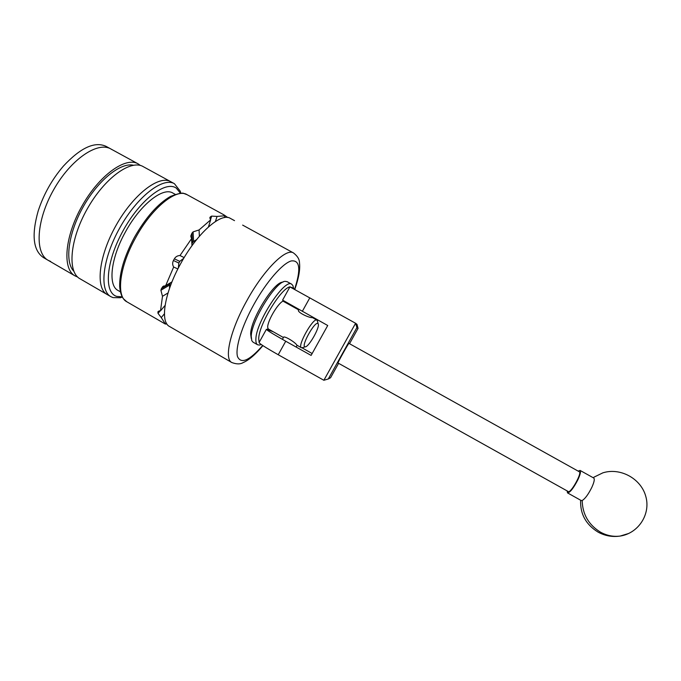 <?xml version="1.0" encoding="UTF-8"?>
<svg xmlns="http://www.w3.org/2000/svg" width="681" height="681" viewBox="0 0 681 681"><rect width="100%" height="100%" fill="white"/><g stroke="black" fill="none" stroke-linecap="round" stroke-linejoin="round"><path stroke-width="1.02" d="M349.523 343.709L358.061 328.37L356.895 327.595L328.302 378.968L323.875 380.27L278.231 354.741L285.731 341.232C272.698 333.86 266.262 329.876 266.424 329.281L273.209 331.749M278.231 354.741C265.215 347.344 258.848 343.258 259.112 342.466L266.348 329.417M285.731 341.232L311.106 355.405L327.723 325.509L282.589 300.117L289.919 286.897L355.601 323.271L357.014 324.377L358.061 328.37M312.145 353.533L302.049 347.821M323.875 380.27L355.601 323.271L356.895 327.595M302.313 311.353L309.829 297.81M328.302 378.968L330.566 377.759L338.602 363.322M568.192 491.486L568.26 491.537C570.687 493.58 582.246 472.937 579.327 471.771L579.267 471.737M579.293 471.754L348.944 343.386C348.715 342.798 337.299 363.279 338.006 362.99L338.023 362.99M578.152 471.116L580.05 470.409L593.772 478.045C594.828 479.024 594.181 482.131 591.823 487.375C588.324 494.372 585.124 498.747 582.195 500.501L581.225 500.544L567.52 492.891L567.111 490.89M580.05 470.409C581.038 471.337 580.331 474.41 577.948 479.637C573.504 488.226 570.031 492.635 567.52 492.891M293.826 288.965L293.545 288.191L289.868 286.846M289.859 286.854C280.666 288.616 258.831 324.803 258.72 338.61L259.112 342.466M259.393 345.08L261.24 344.509L259.393 345.08L257.597 344.765C256.294 344.007 255.724 342.109 255.877 339.07C255.92 322.062 284.905 277.959 291.689 284.198L292.89 285.569L293.4 287.603M251.272 338.483L250.651 334.013C250.565 319.568 273.805 282.002 282.598 282.198L283.049 282.053M291.689 284.198L287.093 281.653L285.177 281.355C275.907 281.1 251.161 321.126 251.246 336.431L251.783 340.67L253.034 342.16L257.597 344.765M284.003 301.011C279.874 300.381 267.837 319.559 267.65 327.118L268.45 329.953L269.974 329.919M259.452 343.147L260.814 344.203M290.634 305.403L290.821 304.909M285.416 302.483L285.152 301.674M175.221 194.34L172.855 193.046C163.048 186.637 140.082 204.743 125.338 232.127C110.68 258.337 107.862 285.518 118.026 290.464L120.358 291.808M48.147 260.304L43.516 257.622C33.131 250.625 31.369 235.013 38.23 210.812C43.669 194.272 52.045 179.384 63.359 166.155C80.503 147.726 94.761 141.137 106.134 146.381L110.841 148.952M50.624 261.444L48.172 260.321C34.595 253.102 36.229 220.508 53.51 190.008C70.611 159.422 97.638 141.103 110.858 148.96L111.88 149.573M180.474 193.285L176.336 188.16C165.653 180.193 139.911 199.839 122.938 230.961C105.785 262.006 103.742 292.89 116.809 296.414L122.18 296.839M122.308 297.086L120.384 297.742L113.012 297.597L110.858 296.661C99.017 290.455 102.499 258.422 120.026 227.454C137.409 196.409 162.989 176.805 174.438 183.708L180.312 191.276L180.746 193.276M174.438 183.708L170.718 181.674C159.167 174.711 133.493 194.238 116.128 225.258C98.617 256.201 95.246 288.267 107.189 294.532C95.246 288.267 98.617 256.201 116.128 225.258C133.493 194.238 159.167 174.711 170.718 181.674L171.612 182.219M73.795 271.191C64.559 261.87 68.236 233.302 83.252 206.743C98.166 180.133 120.69 162.172 133.442 165.236M77.651 277.031L75.029 275.89C62.184 269.097 64.61 236.741 81.992 206.045C99.213 175.255 125.627 156.392 138.098 163.84L140.439 165.5M110.858 296.661L79.941 278.742C67.24 272.034 69.802 239.712 87.211 208.982C104.457 178.158 130.752 159.192 143.087 166.564L170.718 181.674M75.029 275.89L48.172 260.321C34.595 253.102 36.229 220.508 53.51 190.008C70.611 159.422 97.638 141.103 110.858 148.96L138.098 163.84M302.73 347.591L301.385 347.727C296.984 346.237 313.251 317.261 316.903 320.087L312.366 317.55C309.906 318.35 296.192 311.941 298.67 309.974L298.712 309.966M317.831 323.509C314.699 321.194 300.874 346.076 304.901 346.791L305.25 346.833C308.868 347.097 320.283 326.82 318.172 323.867L317.831 323.509M267.693 328.625L283.39 337.504C283.449 334.95 295.631 342.466 296.848 345.148L301.385 347.727M174.362 258.814L173.434 260.5L178.848 263.036L179.758 261.376L174.362 258.814C175.672 256.677 177.545 255.596 179.988 255.545L191.574 238.639L190.859 235.788L191.965 233.166L192.51 242.742L193.6 241.474L193.072 231.889L191.965 233.166M193.072 231.889L199.073 229.94L210.659 219.861L209.986 217.316L210.71 216.609L210.012 218.856M210.523 219.699L211.655 216.107L210.71 216.609M211.655 216.107L217.026 216.439L225.241 215.724L224.194 215.068M224.875 215.502L224.211 215.034M225.224 215.749L227.786 217.528M234.528 220.644L230.357 218.38C221.172 212.183 197.243 233.081 180.746 263.513C164.427 292.677 159.839 321.934 169.518 326.48L231.804 362.522C223.819 358.972 230.246 330.319 246.82 300.73C263.649 269.906 286.097 247.697 293.485 252.94L242.649 225.105M217.026 216.439L215.417 221.512M224.177 217.648L225.241 215.724M199.073 229.94L199.371 236.281M208.446 226.926L210.659 219.861M179.988 255.545L184.159 257.597M191.982 245.705L191.574 238.639M168.037 292.924L162.495 296.312L160.903 290.276L169.578 285.058L170.046 283.509L161.371 288.71L162.793 286.565L165.696 285.611L171.987 281.849M177.877 268.935L173.655 267.037C172.404 264.926 172.336 262.747 173.434 260.5M165.696 285.611L173.655 267.037M159.269 310.783L157.924 312.383L158.086 311.489L160.503 310.842L165.091 305.394M160.503 310.842L162.495 296.312M126.794 301.751L123.397 298.738C121.439 296.141 120.196 292.106 119.677 286.624C119.362 272.885 124.274 256.465 134.395 237.371C145.811 217.392 157.856 203.738 170.522 196.4C178.269 193.447 182.755 192.502 183.998 193.549L187.062 194.681C176.677 187.837 151.752 207.85 135.485 238.018C119.345 266.892 115.983 296.541 126.794 301.751L165.449 324.122L166.198 322.768M164.419 313.805L161.261 317.584L158.035 313.379L160.214 310.791M165.449 324.122L161.261 317.584M167.058 324.216L165.67 323.722M157.924 312.383L158.035 313.379M161.371 288.71L160.903 290.276M169.578 285.058L169.56 288.276M170.293 282.862L170.046 283.509M178.848 263.036L178.328 268.059M183.751 258.269L179.758 261.376M192.51 242.742L191.872 243.696M196.622 239.601L193.6 241.474M316.937 320.104L317.516 321.321M628.759 533.453L620.195 536.058C613.402 536.934 606.831 535.632 600.472 532.159C588.58 524.779 582.485 514.232 582.195 500.501M580.629 500.212C580.093 513.925 585.89 524.549 598.012 532.074C605 535.887 612.389 537.215 620.195 536.058C638.565 533.3 650.976 513.976 645.741 496.211C640.83 478.377 620.11 467.336 602.83 472.852L593.866 477.219M294.558 289.365C301.113 269.31 300.006 259.836 291.23 260.942C282.428 263.428 266.365 281.866 253.851 304.501C241.712 326.403 235.047 348.34 237.533 356.665C241.108 364.318 249.493 360.589 262.704 345.488M568.26 491.537L338.006 362.99M293.545 288.191L292.89 285.569M296.167 347.055L297.137 345.31M312.511 317.627L312.758 317.176M282.402 339.351L283.483 337.401M298.593 310.17L298.976 309.489M293.485 252.94C297.503 256.03 299.504 259.342 299.487 262.883C300.321 269.259 298.755 278.129 294.779 289.485M223.913 214.856L187.062 194.681M209.986 217.316L209.833 217.801M190.859 235.788L190.927 237.039M163.798 285.96L162.793 286.565M231.804 362.522C236.537 364.301 240.299 364.335 243.083 362.624C248.837 360.206 255.452 354.546 262.917 345.633M283.134 301.206L298.729 309.923M318.172 323.867L317.312 320.513M305.25 346.833L301.938 347.829"/></g></svg>

